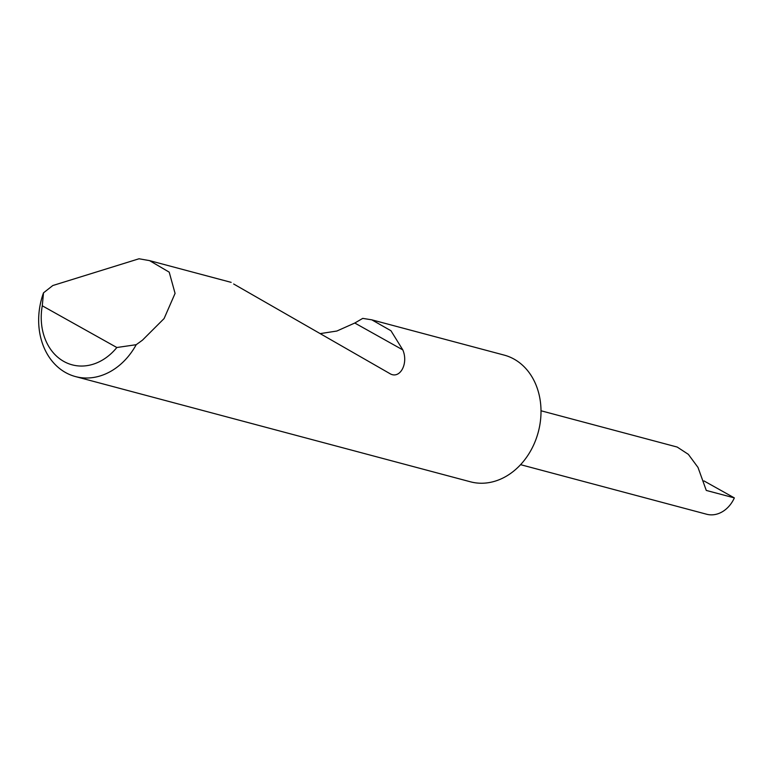 <?xml version="1.0" encoding="UTF-8"?>
<svg xmlns="http://www.w3.org/2000/svg" width="773" height="773" viewBox="0 0 773 773"><rect width="100%" height="100%" fill="white"/><g stroke="black" fill="none" stroke-linecap="round" stroke-linejoin="round"><path stroke-width="1.16" d="M541.013 410.772L677.196 447.055L688.347 454.34L698 467.423L706.28 490.43L734.35 497.909A28.669 23.074 104.9 0 1 706.609 514.229L520.587 464.67M139.024 258.771L149.566 260.627L169.21 272.154L175.075 293.392L164.098 318.553L142.416 340.207L136.203 344.7A65.56 52.767 104.9 0 1 75.483 376.577A65.56 52.767 104.9 0 1 43.51 292.832L52.815 285.527L139.024 258.771M320.65 333.54L336.844 331.037L354.788 323.027L362.74 318.379L371.784 319.829L504.189 355.107A65.56 52.767 104.9 0 1 533.863 444.494A65.56 52.767 104.9 0 1 470.438 481.801L75.483 376.577M371.784 319.829L390.945 330.728L402.81 349.898C408.772 363.764 399.728 379.872 389.689 373.494L233.649 283.991M734.35 497.909L703.961 480.912M43.51 292.832L42.273 305.799L116.839 347.512L136.203 344.7M42.273 305.799A55.067 44.322 -75.1 0 0 63.84 361.455A55.067 44.322 -75.1 0 0 116.839 347.512M354.788 323.027L402.81 349.898M149.566 260.627L231.166 282.367"/></g></svg>
